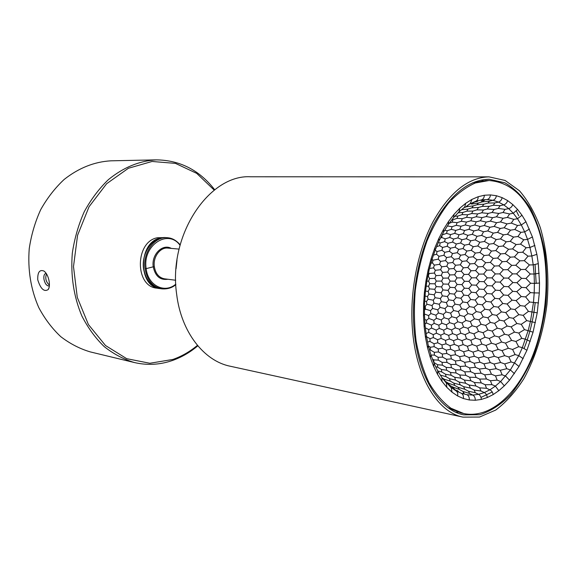 <?xml version="1.0" encoding="UTF-8"?>
<svg xmlns="http://www.w3.org/2000/svg" width="577" height="577" viewBox="0 0 577 577"><rect width="100%" height="100%" fill="white"/><g stroke="black" fill="none" stroke-linecap="round" stroke-linejoin="round"><path stroke-width="0.87" d="M450.587 409.396L451.25 409.49M475.895 181.813L475.232 181.769M488.993 176.858L250.678 176.778C209.235 174.175 167.936 235.164 176.641 294.14C181.113 332.056 204.006 361.007 230.165 366.215L462.985 417.135L479.523 417.056L495.751 410.045C506.13 402.241 515.513 391.776 523.909 378.642C535.579 357.495 543.505 331.789 546.931 304.678C549.391 277.458 547.14 250.656 540.274 227.497C534.879 212.877 527.955 200.637 519.488 190.792L505.135 180.471L488.993 176.858C468.163 177.42 449.447 192.487 432.844 222.073C417.625 251.161 409.684 291.76 412.346 328.212C415.671 376.839 437.705 412.324 462.985 417.135M455.917 412.274L458.051 412.216M518.73 215.74L516.509 211.261M483.122 180.608L481.052 180.089M413.904 327.577C417.149 375.295 438.78 410.16 463.627 414.834L479.812 414.733C490.616 411.264 500.822 404.679 510.421 394.971C519.444 383.77 527.212 370.528 533.725 355.252C539.387 339.168 543.426 322.269 545.842 304.555C547.27 286.74 546.946 269.365 544.854 252.445C541.76 236.13 537.007 221.532 530.588 208.658C523.289 197.125 514.734 188.506 504.918 182.808L489.13 179.245C468.683 179.757 450.32 194.514 434.034 223.523C419.104 252.034 411.307 291.825 413.904 327.577M160.341 288.651L160.103 288.615C137.723 287.036 138.011 241.828 160.572 237.984L165.866 237.601M160.103 288.615L156.98 288.175C134.621 286.596 134.895 241.568 157.427 237.746L165.628 237.587M214.702 189.775C199.44 170.143 179.966 160.175 156.288 159.865L110.993 160.817C94.361 161.748 78.739 167.972 64.126 179.483C55.031 187.994 47.227 198.048 40.707 209.646C35.103 221.936 31.281 234.933 29.239 248.637C27.617 269.74 30.797 289.394 38.782 307.599C44.804 318.865 52.132 328.558 60.78 336.672C69.983 343.719 79.828 348.804 90.308 351.912L134.347 362.529C147.279 365.515 159.995 364.823 172.494 360.466C181.625 357.242 190.057 352.359 197.81 345.818M49.182 281.569C49.68 285.182 49.362 287.836 48.23 289.531C44.126 292.186 40.628 288.954 37.75 279.816C37.512 272.286 39.582 269.358 43.946 271.046C46.564 273.051 48.309 276.556 49.182 281.569M46.225 273.426L45.85 273.44C44.205 273.96 43.571 275.885 43.953 279.21C44.891 283.523 46.513 285.781 48.821 285.99L49.37 285.795M46.513 273.873C44.948 278.164 45.915 281.922 49.413 285.161M145.079 268.752C147.092 280.22 152.667 286.928 161.798 288.853L160.579 288.68C151.39 286.783 145.75 280.083 143.666 268.586C141.156 252.582 153.381 236.08 166.104 237.623L167.301 237.71C154.578 236.253 142.497 252.755 145.079 268.752L146.176 268.644C142.187 245.449 168.03 228.478 180.024 245.268M171.275 248.398C162.541 243.335 151.224 254.652 153.251 266.805L146.176 268.644C147.871 285.579 164.69 293.881 175.805 284.151M167.921 279.254C160.139 280.357 155.249 276.21 153.251 266.805L154.347 266.697C152.811 257.075 160.089 247.136 167.792 248.088L179.072 249.091M175.696 280.249L164.481 278.821C158.927 277.688 155.552 273.642 154.347 266.697M176.995 260.177L176.057 268.752M489.036 180.522C511.597 182.26 528.07 198.438 538.456 229.055C550.415 265.759 548.193 315.323 533.242 354.307C518.276 393.146 490.63 419.025 463.814 413.565L450.976 408.235C442.811 402.256 435.52 393.824 429.108 382.94C423.367 370.773 419.039 356.846 416.14 341.173C414.178 324.786 413.889 307.873 415.289 290.426C417.654 273.087 421.556 256.621 426.98 241.042C433.168 226.343 440.374 213.67 448.581 203.01C457.179 193.749 466.108 187.071 475.354 182.981L489.036 180.522L485.906 180.514L472.527 182.851M448.178 407.759L460.749 412.901L463.814 413.565M535.081 264.699L536.163 283.422M535.196 302.6C533.48 318.843 529.794 334.076 524.154 348.306M492.253 392.007L481.002 397.43M424.744 306.279L425.184 306.423L426.922 304.259L426.49 301.526L428.091 299.232L427.492 296.499L428.949 294.097L428.184 291.392L429.483 288.904L428.552 286.257L429.692 283.704L428.596 281.136L429.569 278.554L428.307 276.087L429.122 273.498L428.747 272.907M424.802 309.806L425.451 309.135L425.184 306.423M424.939 301.151L426.49 301.526M425.357 296.138L427.492 296.499M425.646 291.133L428.184 291.392M426.497 286.178L428.552 286.257M429.093 270.137L431.82 260.018L431.163 258.611L428.235 269.546L429.007 270.519L426.865 281.179L428.596 281.136M432.079 259.311L433.002 260.198L432.433 262.874L434.33 265.124L433.572 267.858L435.318 270.281L434.387 273.044L435.96 275.618L434.849 278.381L436.262 281.078L434.971 283.819L436.212 286.618L434.755 289.301L435.808 292.178L434.185 294.782L435.065 297.71L433.284 300.206L433.983 303.149L432.058 305.514L432.577 308.457L430.507 310.657L430.853 313.563L428.653 315.59L428.834 318.439L426.518 320.257L426.533 323.012L425.141 323.906M431.243 263.155L432.433 262.874M425.04 319.579L426.518 320.257M424.528 314.068L428.653 315.59M425.451 309.135L430.507 310.657M426.922 304.259L432.058 305.514M428.091 299.232L433.284 300.206M428.949 294.097L434.185 294.782M429.483 288.904L434.755 289.301M429.692 283.704L434.971 283.819M429.569 278.554L434.849 278.381M429.122 273.498L434.387 273.044M429.735 268.435L433.572 267.858M433.002 260.198L438.253 259.145L440.511 261.417L439.631 264.316L441.722 266.798L440.655 269.733L442.581 272.394L441.326 275.337L443.078 278.15L441.629 281.078L443.201 284.021L441.571 286.899L442.956 289.935L441.153 292.734L442.35 295.85L440.374 298.54L441.376 301.699L439.241 304.259L440.056 307.426L437.77 309.827L438.397 312.979L435.967 315.201L436.414 318.309L433.854 320.314L434.12 323.351L431.452 325.132L431.546 328.061L428.776 329.59L428.704 332.388L426.295 333.441M434.33 265.124L439.631 264.316M433.832 255.027L436.537 254.262L438.938 256.318L438.253 259.145M435.173 250.252L437.041 251.536L436.537 254.262M425.581 327.96L428.776 329.59M426.533 323.012L431.452 325.132M428.834 318.439L433.854 320.314M430.853 313.563L435.967 315.201M432.577 308.457L437.77 309.827M433.983 303.149L439.241 304.259M435.065 297.71L440.374 298.54M435.808 292.178L441.153 292.734M436.212 286.618L441.571 286.899M436.262 281.078L441.629 281.078M435.96 275.618L441.326 275.337M435.318 270.281L440.655 269.733M440.511 261.417L445.545 260.602L448.033 263.119L446.8 266.213L449.115 268.932L447.687 272.048L449.822 274.955L448.192 278.056L450.139 281.107L448.315 284.172L450.067 287.353L448.062 290.339L449.613 293.614L447.427 296.506L448.783 299.845L446.418 302.6L447.572 305.976L445.047 308.58L446.007 311.955L443.324 314.371L444.081 317.725L441.261 319.932L441.831 323.228L438.881 325.19L439.27 328.4L436.205 330.116L436.421 333.203L433.255 334.638L433.305 337.574L430.06 338.713L429.952 341.469L427.874 341.945M441.722 266.798L446.8 266.213M438.938 256.318L443.922 255.272L446.576 257.558L445.545 260.602M437.041 251.536L441.953 250.281L444.759 252.315L443.922 255.272M436.969 246.574L439.652 245.687L442.595 247.446L441.953 250.281M438.65 242.354L440.1 242.989L439.652 245.687M426.583 336.752L430.06 338.713M428.704 332.388L433.255 334.638M431.546 328.061L436.205 330.116M434.12 323.351L438.881 325.19M436.414 318.309L441.261 319.932M438.397 312.979L443.324 314.371M440.056 307.426L445.047 308.58M441.376 301.699L446.418 302.6M442.35 295.85L447.427 296.506M442.956 289.935L448.062 290.339M443.201 284.021L448.315 284.172M443.078 278.15L448.192 278.056M442.581 272.394L447.687 272.048M448.033 263.119L452.779 262.513L455.527 265.261L453.89 268.536L456.457 271.5L454.611 274.775L456.984 277.919L454.936 281.158L457.107 284.454L454.864 287.62L456.825 291.039L454.387 294.111L456.147 297.624L453.522 300.567L455.073 304.144L452.274 306.928L453.616 310.527L450.659 313.123L451.791 316.723L448.675 319.103L449.606 322.666L446.353 324.801L447.088 328.299L443.706 330.174L444.247 333.564L440.763 335.15L441.124 338.41L437.554 339.694L437.734 342.788L434.092 343.741L434.113 346.64L430.42 347.253L430.298 349.929L429.815 349.936M449.115 268.932L453.89 268.536M446.576 257.558L451.279 256.751L454.207 259.261L452.779 262.513M444.759 252.315L449.411 251.312L452.498 253.563L451.279 256.751M442.595 247.446L447.182 246.256L450.421 248.218L449.411 251.312M440.1 242.989L444.615 241.633L447.99 243.299L447.182 246.256M440.907 237.832L441.73 237.5L445.228 238.835L444.615 241.633M442.032 235.741L441.73 237.5M428.473 345.998L430.42 347.253M429.952 341.469L434.092 343.741M433.305 337.574L437.554 339.694M436.421 333.203L440.763 335.15M439.27 328.4L443.706 330.174M441.831 323.228L446.353 324.801M444.081 317.725L448.675 319.103M446.007 311.955L450.659 313.123M447.572 305.976L452.274 306.928M448.783 299.845L453.522 300.567M449.613 293.614L454.387 294.111M450.067 287.353L454.864 287.62M450.139 281.107L454.936 281.158M449.822 274.955L454.611 274.775M455.527 265.261L460.302 264.8L463.374 267.8L461.247 271.24L464.132 274.457L461.788 277.876L464.463 281.273L461.91 284.627L464.377 288.175L461.614 291.435L463.865 295.107L460.915 298.237L462.949 301.995L459.811 304.966L461.622 308.782L458.311 311.558L459.905 315.395L456.429 317.963L457.806 321.786L454.178 324.101L455.347 327.88L451.582 329.929L452.548 333.621L448.668 335.374L449.433 338.951L445.451 340.387L446.028 343.82L441.968 344.916L442.364 348.162L438.239 348.912L438.477 351.941L434.315 352.316L434.402 355.1L430.99 355.057M456.457 271.5L461.247 271.24M454.207 259.261L458.946 258.597L462.213 261.359L460.302 264.8M452.498 253.563L457.2 252.704L460.641 255.207L458.946 258.597M450.421 248.218L455.065 247.187L458.672 249.394L457.2 252.704M447.99 243.299L452.57 242.088L456.328 243.984L455.065 247.187M445.228 238.835L449.735 237.479L453.623 239.037L452.57 242.088M442.472 234.81L446.576 233.397L450.579 234.601L449.735 237.479M444.896 230.338L447.225 230.742L446.576 233.397M430.298 349.929L434.315 352.316M434.113 346.64L438.239 348.912M437.734 342.788L441.968 344.916M441.124 338.41L445.451 340.387M444.247 333.564L448.668 335.374M447.088 328.299L451.582 329.929M449.606 322.666L454.178 324.101M451.791 316.723L456.429 317.963M453.616 310.527L458.311 311.558M455.073 304.144L459.811 304.966M456.147 297.624L460.915 298.237M456.825 291.039L461.614 291.435M457.107 284.454L461.91 284.627M456.984 277.919L461.788 277.876M463.381 267.8L467.81 267.504L471.077 270.764L468.574 274.349L471.633 277.818L468.913 281.352L471.748 285.002L468.812 288.442L471.431 292.243L468.293 295.568L470.688 299.47L467.348 302.651L469.512 306.632L465.992 309.625L467.925 313.65L464.233 316.427L465.942 320.466L462.083 322.997L463.569 327L459.566 329.265L460.835 333.21L456.695 335.172L457.763 339.016L453.508 340.661L454.373 344.368L450.024 345.673L450.695 349.208L446.273 350.145L446.771 353.477L442.292 354.04L442.624 357.127L438.116 357.3L438.304 360.12L433.789 359.889L433.839 362.406L437.517 364.7L437.712 367.203L436.075 366.813M464.132 274.457L468.574 274.349M462.213 261.359L466.62 260.883L470.089 263.905L467.81 267.504M460.641 255.207L465.019 254.551L468.675 257.306L466.62 260.883M458.672 249.394L463.014 248.564L466.843 251.038L465.019 254.551M456.328 243.984L460.619 243.004L464.615 245.153L463.014 248.564M453.623 239.037L457.849 237.904L461.997 239.715L460.619 243.004M450.579 234.601L454.741 233.346L459.011 234.796L457.849 237.904M447.225 230.742L451.308 229.365L455.693 230.432L454.741 233.346M447.615 226.025L452.065 226.696L451.308 229.365M432.837 359.233L433.789 359.889M434.402 355.1L438.116 357.3M438.477 351.941L442.292 354.04M442.364 348.162L446.273 350.145M446.028 343.82L450.024 345.673M449.433 338.951L453.508 340.661M452.548 333.621L456.695 335.172M455.347 327.88L459.566 329.265M457.806 321.786L462.083 322.997M459.905 315.395L464.233 316.427M461.622 308.782L465.992 309.625M462.949 301.995L467.348 302.651M463.865 295.107L468.293 295.568M464.377 288.175L468.812 288.442M464.463 281.273L468.913 281.352M471.077 270.764L475.592 270.584L479.054 274.118L476.155 277.818L479.393 281.562L476.27 285.189L479.285 289.099L475.946 292.618L478.722 296.657L475.181 300.04L477.727 304.18L473.977 307.39L476.292 311.594L472.354 314.588L474.431 318.821L470.327 321.577L472.174 325.803L467.904 328.291L469.519 332.475L465.105 334.667L466.504 338.764L461.968 340.632L463.151 344.606L458.499 346.135L459.48 349.95L454.748 351.104L455.534 354.732L450.731 355.497L451.344 358.894L446.497 359.262L446.951 362.392L442.076 362.342L442.386 365.176L437.517 364.7M471.633 277.818L476.155 277.818M470.089 263.905L474.59 263.545L478.261 266.848L475.592 270.584M468.675 257.306L473.154 256.772L477.028 259.809L474.59 263.545M466.843 251.038L471.294 250.331L475.354 253.079L473.154 256.772M464.615 245.153L469.014 244.287L473.263 246.711L471.294 250.331M461.997 239.715L466.346 238.705L470.753 240.789L469.014 244.287M459.011 234.796L463.309 233.642L467.86 235.358L466.346 238.705M455.693 230.432L459.919 229.163L464.6 230.497L463.309 233.642M452.065 226.696L456.212 225.318L460.994 226.242L459.919 229.163M449.497 223.198L452.217 222.152L457.092 222.664L456.212 225.318M452.202 219.837L452.909 219.801L452.217 222.152M438.304 360.12L442.076 362.342M442.624 357.127L446.497 359.262M446.771 353.477L450.731 355.497M450.695 349.208L454.748 351.104M454.373 344.368L458.499 346.135M457.763 339.016L461.968 340.632M460.835 333.21L465.105 334.667M463.569 327L467.904 328.291M465.942 320.466L470.327 321.577M467.925 313.65L472.354 314.588M469.512 306.632L473.977 307.39M470.688 299.47L475.181 300.04M471.431 292.243L475.946 292.618M471.748 285.002L476.27 285.189M479.054 274.118L483.656 274.046L487.24 277.862L483.995 281.67L487.349 285.673L483.879 289.394L486.995 293.549L483.31 297.141L486.18 301.418L482.285 304.844L484.918 309.207L480.814 312.438L483.209 316.852L478.924 319.846L481.074 324.267L476.616 327L478.528 331.4L473.912 333.838L475.592 338.165L470.832 340.286L472.296 344.505L467.413 346.287L468.661 350.362L463.67 351.768L464.716 355.663L459.645 356.673L460.504 360.351L455.368 360.95L456.054 364.368L450.882 364.549L451.409 367.672L446.23 367.412L446.62 370.21L441.448 369.504L441.73 371.941L437.784 370.982M479.393 281.562L483.995 281.67M478.261 266.848L482.855 266.596L486.663 270.18L483.656 274.046M477.028 259.809L481.6 259.383L485.625 262.715L482.855 266.596M475.354 253.079L479.905 252.488L484.132 255.524L481.6 259.383M473.263 246.711L477.77 245.961L482.199 248.687L479.905 252.488M470.753 240.789L475.224 239.888L479.826 242.268L477.77 245.961M467.86 235.358L472.274 234.32L477.042 236.332L475.224 239.888M464.6 230.497L468.957 229.321L473.861 230.944L472.274 234.32M460.994 226.242L465.286 224.958L470.32 226.17L468.957 229.321M457.092 222.664L461.304 221.279L466.44 222.066L465.286 224.958M452.909 219.801L457.042 218.337L462.256 218.683L461.304 221.279M455.195 216.231L457.806 216.079L457.042 218.337M437.712 367.203L441.448 369.504M442.386 365.176L446.23 367.412M446.951 362.392L450.882 364.549M451.344 358.894L455.368 360.95M455.534 354.732L459.645 356.673M459.48 349.95L463.67 351.768M463.151 344.606L467.413 346.287M466.504 338.764L470.832 340.286M469.519 332.475L473.912 333.838M472.174 325.803L476.616 327M474.431 318.821L478.924 319.846M476.292 311.594L480.814 312.438M477.727 304.18L482.285 304.844M478.722 296.657L483.31 297.141M479.285 289.099L483.879 289.394M487.24 277.862L491.965 277.898L495.672 281.987L492.073 285.896L495.542 290.159L491.705 293.953L494.929 298.359L490.876 302.002L493.847 306.517L489.577 309.972L492.304 314.559L487.839 317.79L490.313 322.406L485.661 325.385L487.897 329.986L483.072 332.684L485.062 337.235L480.078 339.615L481.845 344.072L476.717 346.106L478.261 350.441L473.017 352.107L474.344 356.269L469 357.538L470.125 361.49L464.709 362.342L465.646 366.056L460.179 366.474L460.944 369.893L455.448 369.864L456.068 372.966L450.565 372.475L451.055 375.223L445.581 374.271L445.971 376.622L440.792 375.245M487.349 285.673L492.073 285.896M486.663 270.18L491.388 270.043L495.333 273.916L491.965 277.898M485.625 262.715L490.335 262.405L494.511 266.026L491.388 270.043M484.132 255.524L488.82 255.048L493.22 258.388L490.335 262.405M482.199 248.687L486.858 248.045L491.46 251.074L488.82 255.048M479.826 242.268L484.449 241.474L489.246 244.158L486.858 248.045M477.042 236.332L481.622 235.394L486.599 237.71L484.449 241.474M473.861 230.944L478.391 229.877L483.526 231.803L481.622 235.394M470.32 226.17L474.784 224.98L480.064 226.494L478.391 229.877M466.44 222.066L470.839 220.775L476.234 221.849L474.784 224.98M462.256 218.683L466.584 217.298L472.08 217.926L470.839 220.775M457.806 216.079L462.054 214.615L467.622 214.781L466.584 217.298M458.34 212.783L462.905 212.459L462.054 214.615M441.73 371.941L445.581 374.271M446.62 370.21L450.565 372.475M451.409 367.672L455.448 369.864M456.054 364.368L460.179 366.474M460.504 360.351L464.709 362.342M464.716 355.663L469 357.538M468.661 350.362L473.017 352.107M472.296 344.505L476.717 346.106M475.592 338.165L480.078 339.615M478.528 331.4L483.072 332.684M481.074 324.267L485.661 325.385M483.209 316.852L487.839 317.79M484.918 309.207L489.577 309.972M486.18 301.418L490.876 302.002M486.995 293.549L491.705 293.953M495.672 281.987L500.086 282.124L504.046 286.48L499.942 290.455L503.656 294.984L499.314 298.821L502.776 303.48L498.211 307.144L501.42 311.897L496.646 315.338L499.595 320.148L494.626 323.344L497.316 328.169L492.167 331.083L494.612 335.879L489.289 338.475L491.489 343.207L486.014 345.457L487.983 350.08L482.379 351.956L484.117 356.435L478.398 357.906L479.927 362.197L474.121 363.25L475.448 367.304L469.57 367.91L470.717 371.696L464.795 371.84L465.776 375.317L459.84 374.985L460.677 378.115L454.748 377.308L455.469 380.048L449.577 378.75L450.197 381.072L444.377 379.291L444.853 380.697M495.542 290.159L499.942 290.455M495.333 273.916L499.74 273.895L503.952 278.042L500.086 282.124M494.511 266.026L498.917 265.846L503.368 269.748L499.74 273.895M493.22 258.388L497.605 258.056L502.293 261.677L498.917 265.846M491.46 251.074L495.831 250.591L500.728 253.909L497.605 258.056M489.246 244.158L493.587 243.537L498.701 246.509L495.831 250.591M486.599 237.71L490.904 236.952L496.206 239.556L493.587 243.537M483.526 231.803L487.796 230.923L493.277 233.122L490.904 236.952M480.064 226.494L484.283 225.499L489.923 227.28L487.796 230.923M476.234 221.849L480.403 220.753L486.18 222.087L484.283 225.499M472.08 217.926L476.184 216.743L482.069 217.616L480.403 220.753M467.622 214.781L471.661 213.526L477.633 213.923L476.184 216.743M462.905 212.459L466.872 211.153L472.916 211.067L471.661 213.526M462.163 209.653L467.947 209.083L466.872 211.153M442.523 378.086L444.377 379.291M445.971 376.622L449.577 378.75M451.055 375.223L454.748 377.308M456.068 372.966L459.84 374.985M460.944 369.893L464.795 371.84M465.646 366.056L469.57 367.91M470.125 361.49L474.121 363.25M474.344 356.269L478.398 357.906M478.261 350.441L482.379 351.956M481.845 344.072L486.014 345.457M485.062 337.235L489.289 338.475M487.897 329.986L492.167 331.083M490.313 322.406L494.626 323.344M492.304 314.559L496.646 315.338M493.847 306.517L498.211 307.144M494.929 298.359L499.314 298.821M504.046 286.48L508.424 286.704L512.744 291.342L508.02 295.366L512.08 300.163L507.125 304.014L510.926 308.94L505.74 312.583L509.282 317.595L503.894 320.992L507.169 326.041L501.586 329.157L504.601 334.213L498.838 337.011L501.608 342.024L495.672 344.476L498.196 349.41L492.123 351.487L494.402 356.29L488.2 357.956L490.262 362.594L483.952 363.835L485.798 368.256L479.408 369.049L481.059 373.211L474.611 373.528L476.083 377.401L469.606 377.228L470.911 380.762L464.427 380.092L465.603 383.251L459.141 382.075L460.201 384.823L453.796 383.135L454.77 385.436L448.452 383.251L449.36 385.068L448.61 384.671M503.656 294.984L508.02 295.366M503.952 278.042L508.33 278.114L512.91 282.55L508.424 286.704M503.368 269.748L507.746 269.668L512.571 273.866L508.33 278.114M502.293 261.677L506.656 261.453L511.734 265.377L507.746 269.668M500.728 253.909L505.084 253.541L510.393 257.154L506.656 261.453M498.701 246.509L503.036 246.004L508.561 249.271L505.084 253.541M496.206 239.556L500.519 238.921L506.253 241.813L503.036 246.004M493.277 233.122L497.547 232.365L503.476 234.861L500.519 238.921M489.923 227.28L494.157 226.408L500.259 228.47L497.547 232.365M486.18 222.087L490.363 221.114L496.617 222.729L494.157 226.408M482.069 217.616L486.209 216.555L492.592 217.695L490.363 221.114M477.633 213.923L481.716 212.783L488.207 213.432L486.209 216.555M472.916 211.067L476.927 209.855L483.497 210.006L481.716 212.783M467.947 209.083L471.899 207.828L478.521 207.468L476.927 209.855M464.24 207.59L466.67 206.732L473.306 205.866L471.899 207.828M467.63 205.722L466.67 206.732M445.336 381.383L448.452 383.251M450.197 381.072L453.796 383.135M455.469 380.048L459.141 382.075M460.677 378.115L464.427 380.092M465.776 375.317L469.606 377.228M470.717 371.696L474.611 373.528M475.448 367.304L479.408 369.049M479.927 362.197L483.952 363.835M484.117 356.435L488.2 357.956M487.983 350.08L492.123 351.487M491.489 343.207L495.672 344.476M494.612 335.879L498.838 337.011M497.316 328.169L501.586 329.157M499.595 320.148L503.894 320.992M501.42 311.897L505.74 312.583M502.776 303.48L507.125 304.014M512.744 291.342L516.768 291.63L521.219 296.528L516.09 300.588L520.274 305.63L514.915 309.503L518.831 314.653L513.249 318.288L516.898 323.495L511.114 326.87L514.496 332.1L508.517 335.165L511.64 340.38L505.481 343.106L508.359 348.248L502.033 350.607L504.659 355.641L498.196 357.603L500.591 362.479L494.006 364.015L496.177 368.696L489.491 369.77L491.46 374.213L484.694 374.819L486.476 378.974L479.66 379.082L481.268 382.904L474.431 382.508L475.888 385.97L469.058 385.054L470.392 388.097L463.598 386.662L464.831 389.266L458.095 387.297L459.263 389.425L452.62 386.943L453.717 388.487M512.08 300.163L516.09 300.588M512.91 282.55L516.934 282.701L521.651 287.411L516.768 291.63M512.571 273.866L516.603 273.88L521.579 278.374L516.934 282.701M511.734 265.377L515.759 265.261L520.988 269.488L516.603 273.88M510.393 257.154L514.41 256.902L519.884 260.84L515.759 265.261M508.561 249.271L512.564 248.903L518.269 252.502L514.41 256.902M506.253 241.813L510.234 241.323L516.163 244.561L512.564 248.903M503.476 234.861L507.435 234.255L513.573 237.089L510.234 241.323M500.259 228.47L504.183 227.764L510.515 230.173L507.435 234.255M496.617 222.729L500.511 221.921L507.017 223.883L504.183 227.764M492.592 217.695L496.444 216.801L503.094 218.286L500.511 221.921M488.207 213.432L492.008 212.466L498.795 213.461L496.444 216.801M483.497 210.006L487.255 208.982L494.136 209.465L492.008 212.466M478.521 207.468L482.221 206.393L489.173 206.35L487.255 208.982M473.306 205.866L476.948 204.756L483.952 204.186L482.221 206.393M472.772 203.046L471.503 204.099L478.513 203.003L476.948 204.756M449.36 385.068L452.62 386.943M454.77 385.436L458.095 387.297M460.201 384.823L463.598 386.662M465.603 383.251L469.058 385.054M470.911 380.762L474.431 382.508M476.083 377.401L479.66 379.082M481.059 373.211L484.694 374.819M485.798 368.256L489.491 369.77M490.262 362.594L494.006 364.015M494.402 356.29L498.196 357.603M498.196 349.41L502.033 350.607M501.608 342.024L505.481 343.106M504.601 334.213L508.517 335.165M507.169 326.041L511.114 326.87M509.282 317.595L513.249 318.288M510.926 308.94L514.915 309.503M521.219 296.528L525.618 296.917L529.679 302.023L524.659 306.163L528.445 311.378L523.195 315.33L526.714 320.603L521.24 324.317L524.493 329.618L518.81 333.059L521.803 338.338L515.917 341.469L518.658 346.683L512.592 349.474L515.088 354.574L508.856 356.99L511.114 361.938L504.738 363.943L506.772 368.696L500.273 370.268L502.098 374.783L495.506 375.887L497.136 380.113L490.457 380.733L491.921 384.635L485.192 384.744L486.505 388.278L479.754 387.867L480.929 390.99L474.193 390.052L475.268 392.728L468.56 391.249L469.563 393.449L462.927 391.43L463.879 393.103M520.274 305.63L524.659 306.163M521.651 287.411L526.058 287.656L530.393 292.618L525.618 296.917M521.579 278.374L525.993 278.475L530.588 283.242L526.058 287.656M520.988 269.488L525.402 269.452L530.263 273.988L525.993 278.475M519.884 260.84L524.291 260.66L529.412 264.937L525.402 269.452M518.269 252.502L522.668 252.192L528.042 256.159L524.291 260.66M516.163 244.561L520.548 244.121L526.152 247.749L522.668 252.192M513.573 237.089L517.937 236.527L523.765 239.787L520.548 244.121M510.515 230.173L514.85 229.495L520.894 232.351L517.937 236.527M507.017 223.883L511.316 223.097L517.555 225.513L514.85 229.495M503.094 218.286L507.363 217.406L513.775 219.361L511.316 223.097M498.795 213.461L503.014 212.495L509.585 213.959L507.363 217.406M494.136 209.465L498.312 208.42L505.012 209.379L503.014 212.495M489.173 206.35L493.292 205.253L500.093 205.686L498.312 208.42M483.952 204.186L488.012 203.039L494.886 202.938L493.292 205.253M478.513 203.003L482.509 201.827L489.433 201.185L488.012 203.039M483.757 200.515L482.509 201.827M477.561 201.308L476.854 201.647M457.345 390.564L458.066 391.278M459.263 389.425L462.927 391.43M464.831 389.266L468.56 391.249M470.392 388.097L474.193 390.052M475.888 385.97L479.754 387.867M481.268 382.912L485.192 384.744M486.476 378.974L490.457 380.733M491.46 374.213L495.506 375.887M496.177 368.696L500.273 370.268M500.591 362.479L504.738 363.943M504.659 355.641L508.856 356.99M508.359 348.248L512.592 349.474M511.64 340.38L515.917 341.469M514.496 332.1L518.81 333.059M516.898 323.495L521.24 324.317M518.831 314.653L523.195 315.33M528.445 311.378L537.23 312.842L539.293 292.972L539.509 283.04L538.305 263.639L536.877 254.334L532.427 236.952L525.936 221.777L521.976 215.221L517.583 209.458L512.78 204.561L507.623 200.594L502.141 197.637L496.393 195.726L490.443 194.918L484.341 195.242L478.153 196.735L471.964 199.39L465.834 203.212L459.847 208.174L454.085 214.247L448.61 221.366L443.518 229.458L438.866 238.438L434.726 248.197L431.163 258.611M529.679 302.023L533.48 302.42L530.487 321.23L528.243 330.361L522.351 347.642L518.752 355.634L510.371 369.944L500.656 381.52L495.391 386.107L489.931 389.807L484.312 392.569L478.6 394.336L472.844 395.079L467.118 394.755L461.528 393.348M530.393 292.618L534.201 292.9L533.48 302.42L538.529 302.932M530.588 283.242L534.403 283.415L534.201 292.9L539.293 292.972M530.263 273.988L534.078 274.046L534.403 283.415L539.509 283.04M529.412 264.937L533.227 264.879L534.078 274.046L539.178 273.238M528.042 256.159L531.85 256L533.227 264.879L538.305 263.639M526.152 247.749L529.96 247.483L531.85 256L536.877 254.334M523.765 239.787L527.558 239.419L529.96 247.483L534.915 245.413M520.894 232.351L524.673 231.889L527.558 239.419L532.427 236.952M517.555 225.513L521.312 224.965L524.673 231.889L529.434 229.047M513.775 219.361L517.511 218.726L521.312 224.965L525.936 221.777M509.585 213.959L513.285 213.252L517.511 218.726L521.976 215.221M505.012 209.379L508.676 208.614L513.285 213.252L517.583 209.458M500.093 205.686L503.728 204.864L508.676 208.614C510.681 208.001 512.044 206.653 512.78 204.561M494.886 202.938L498.478 202.073L503.728 204.864C505.697 204.215 506.995 202.794 507.623 200.594M489.433 201.185L492.982 200.291L498.478 202.073C500.418 201.395 501.637 199.916 502.141 197.637M475.708 201.359L481.456 199.902L487.284 199.555L492.982 200.291C494.886 199.584 496.018 198.062 496.393 195.726M487.284 199.555C489.152 198.841 490.198 197.298 490.443 194.918M481.124 200.089L481.521 199.88C483.31 199.144 484.247 197.601 484.341 195.242M473.587 202.642L475.917 201.207C477.467 200.399 478.218 198.906 478.153 196.735M475.556 201.351L470.003 203.869L473.602 202.635M466.028 206.645L470.241 203.645L471.964 199.39M466.144 206.588L469.649 203.912M459.847 208.174L459.003 211.86L464.579 207.201L465.834 203.212M448.776 223.912L453.594 217.601L454.085 214.247M443.951 231.514L448.43 224.359L448.61 221.366M439.486 240.054L443.598 232.084L443.518 229.458M435.469 249.43L439.176 240.674L438.866 238.438M431.985 259.506L435.224 250.021L434.726 248.197M424.412 292.388L425.328 292.445L426.829 281.374L425.97 280.855L424.412 292.388L423.59 303.985L423.496 315.489L424.145 326.748L425.516 337.603L427.586 347.924L430.312 357.567L433.659 366.431L437.568 374.401L441.982 381.397L446.836 387.347L452.058 392.209L457.583 395.937L463.338 398.527L469.245 399.962L475.246 400.258L481.268 399.443L487.24 397.546L493.111 394.61L498.816 390.694L504.305 385.854L509.527 380.164L519.004 366.489L526.931 350.275L533.069 332.172L537.23 312.842M425.321 292.46L424.542 303.574L423.59 303.985M424.535 303.812L424.463 314.624L423.496 315.489M424.477 315.042L425.076 325.435L424.145 326.748M425.134 325.991L426.381 335.85L425.516 337.603M426.497 336.492L428.343 345.731L427.586 347.924M428.523 346.402L430.925 354.949L430.312 357.567M431.156 355.569L434.084 363.395L433.659 366.431M434.322 363.871L437.763 370.953L437.568 374.401M437.929 371.206L441.888 377.546L441.982 381.397M441.881 377.531L446.396 383.121L446.836 387.347M450.724 387.268L448.084 384.217M447.997 384.145L446.281 382.904M447.983 384.138L451.214 387.621L452.058 392.209M455.989 390.853L454.64 389.497M457.583 395.937C458.088 393.795 457.655 392.165 456.27 391.04L451.034 387.369M461.485 393.355L456.111 390.867M461.47 393.348C463.107 394.437 463.728 396.161 463.338 398.527M467.118 394.755C468.791 395.851 469.498 397.589 469.245 399.962M469.563 393.449L472.844 395.079C474.561 396.168 475.361 397.892 475.246 400.258M475.268 392.728L478.6 394.336C480.352 395.411 481.24 397.113 481.268 399.443M480.929 390.99L484.312 392.569C486.108 393.615 487.082 395.274 487.24 397.546M486.505 388.278L489.931 389.807C491.755 390.824 492.823 392.425 493.111 394.61M491.921 384.635L495.391 386.107L498.816 390.694M497.136 380.113L500.656 381.52L504.305 385.854M502.098 374.783L505.661 376.11L509.527 380.164M506.772 368.696L510.371 369.944L514.446 373.68M511.114 361.938L514.749 363.099L519.004 366.489M515.088 354.574L518.752 355.634L523.18 358.656M518.658 346.683L522.351 347.642L526.931 350.275M521.803 338.338L525.524 339.189L530.234 341.418M524.493 329.618L533.069 332.172M526.714 320.603L535.406 322.622M197.428 345.363C189.898 351.638 181.733 356.334 172.92 359.442L149.847 363.265L126.688 358.67L105.497 345.515L88.404 324.526L77.282 297.371L73.495 266.588L77.563 235.308L89.053 206.732L106.644 183.71L128.397 168.268L152.083 161.466L175.495 163.399L196.721 173.374L214.233 190.136M156.288 159.865C139.338 160.839 123.355 167.438 108.353 179.671C99.006 188.722 90.964 199.426 84.228 211.781C78.429 224.864 74.447 238.705 72.298 253.296C70.553 275.77 73.733 296.657 81.855 315.951C87.978 327.88 95.443 338.115 104.257 346.647C113.64 354.04 123.673 359.334 134.347 362.529M428.235 269.546L425.97 280.855M44.956 271.868L43.953 271.053M49.139 287.346L48.237 289.524M160.579 288.68C151.722 286.892 146.082 280.509 143.666 269.531C140.774 253.281 152.891 236.31 166.104 237.623M175.826 284.656C172.054 287.88 167.38 289.279 161.798 288.853M167.301 237.71C169.645 237.933 174.506 238.359 180.154 244.778M454.416 388.898L451.993 387.607M484.622 200.284L481.211 201.077M474.683 202.037L477.742 201.25M459.003 211.86L453.839 217.341M450.954 387.261L451.394 387.499M454.964 389.771L458.383 391.451M463.201 392.778L464.117 393.218"/></g></svg>
